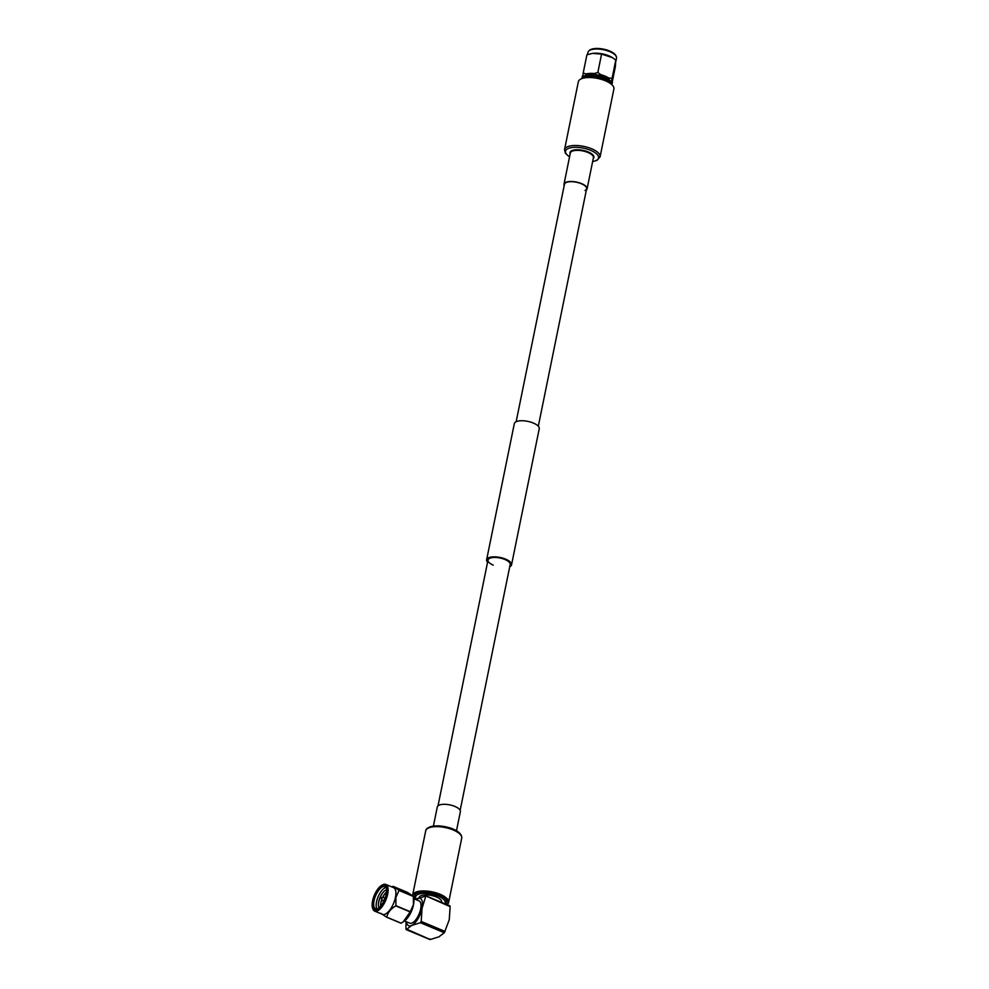 <?xml version="1.0" encoding="UTF-8"?>
<svg xmlns="http://www.w3.org/2000/svg" width="989" height="989" viewBox="0 0 989 989"><rect width="100%" height="100%" fill="white"/><g stroke="black" fill="none" stroke-linecap="round" stroke-linejoin="round"><path stroke-width="1.48" d="M460.157 810.35L510.163 564.558A11.299 4.389 -168.5 0 0 504.897 559.49A11.299 4.389 -168.5 0 0 488.01 560.058A11.299 4.389 -168.5 0 0 493.276 565.127M509.718 566.784A12.721 4.945 -168.5 0 0 511.548 564.843A12.721 4.945 -168.5 0 0 505.626 559.144A12.721 4.945 -168.5 0 0 486.625 559.774A12.721 4.945 -168.5 0 0 487.565 562.271M511.548 564.843L539.24 428.732A12.721 4.945 -168.5 0 0 533.318 423.032A12.721 4.945 -168.5 0 0 514.317 423.663L486.625 559.774M611.573 84.386A15.404 5.983 -168.5 0 0 611.783 80.814L612.055 78.428L608.631 77.946A15.404 5.983 -168.5 0 0 600.904 74.719L597.838 72.481L594.302 73.52A15.404 5.983 -168.5 0 0 586.341 73.891L583.176 73.161L586.922 54.754L592.287 53.443A14.563 5.65 11.5 0 1 592.547 53.406A14.563 5.65 11.5 0 1 611.907 57.35A14.563 5.65 11.5 0 1 612.104 57.461M592.547 53.406L601.584 54.074L612.339 57.609L615.801 60.02L615.368 66.646L612.265 81.889M587.54 54.556L587.985 52.355A14.563 5.65 11.5 0 1 588.764 51.02A14.563 5.65 11.5 0 1 590.05 50.155A14.563 5.65 11.5 0 1 604.848 50.043A14.563 5.65 11.5 0 1 616.32 56.62A14.563 5.65 11.5 0 1 616.518 58.166L615.863 61.355M588.764 51.02L589.432 50.377A14.019 5.44 11.5 0 1 590.668 49.561A14.019 5.44 11.5 0 1 604.909 49.45A14.019 5.44 11.5 0 1 615.949 55.78L616.32 56.62M582.917 78.242A14.415 5.6 11.5 0 1 584.808 76.549A14.415 5.6 11.5 0 1 600.669 76.746A14.415 5.6 11.5 0 1 611.066 83.966M582.855 78.255L582.978 77.661A14.415 5.6 11.5 0 1 585.018 75.485A14.415 5.6 11.5 0 1 601.485 75.869A14.415 5.6 11.5 0 1 611.227 83.41L611.115 84.003M585.636 77.513A13.413 5.217 11.5 0 1 597.789 77.167A13.413 5.217 11.5 0 1 608.841 82.235M592.51 77.216A11.794 4.586 11.5 0 1 602.635 79.281M583.634 78.069A16.207 6.293 11.5 0 1 610.473 83.521M583.176 73.161L582.892 75.56A15.404 5.983 -168.5 0 0 582.286 78.428M612.055 78.428L615.801 60.02M597.838 72.481L601.584 54.074M564.212 185.536A11.781 4.574 11.5 0 1 564.002 184.189A11.781 4.574 11.5 0 1 565.671 182.409A11.781 4.574 11.5 0 1 579.121 182.73A11.781 4.574 11.5 0 1 587.083 188.887A11.781 4.574 11.5 0 1 586.366 190.049M516.147 421.722L564.459 184.288A11.299 4.389 11.5 0 1 566.067 182.569A11.299 4.389 11.5 0 1 578.973 182.878A11.299 4.389 11.5 0 1 586.613 188.788A11.299 4.389 11.5 0 1 585.018 190.494M580.939 78.972A18.136 7.047 11.5 0 1 601.646 79.454A18.136 7.047 11.5 0 1 613.909 88.936L600.076 156.905A18.136 7.047 11.5 0 0 587.812 147.41A18.136 7.047 11.5 0 0 567.105 146.928A18.136 7.047 11.5 0 0 564.534 149.673L578.355 81.704A18.136 7.047 11.5 0 1 580.939 78.972M445.235 903.909A16.232 6.305 -168.5 0 0 446.521 902.067A16.232 6.305 -168.5 0 0 435.556 893.574A16.232 6.305 -168.5 0 0 417.024 893.141A16.232 6.305 -168.5 0 0 414.725 895.601A16.232 6.305 -168.5 0 0 415.677 898.506L416.196 899.162M444.84 903.748A15.119 5.872 -168.5 0 0 436.149 895.305A15.119 5.872 -168.5 0 0 417.754 894.538A15.119 5.872 -168.5 0 0 416.221 899.149M441.626 902.401L441.687 902.129A11.497 4.463 -168.5 0 0 433.911 896.108A11.497 4.463 -168.5 0 0 420.782 895.811A11.497 4.463 -168.5 0 0 419.151 897.542L419.089 897.839M382.904 900.682A1.706 0.717 -67.3 0 0 383.003 900.756A1.706 0.717 -67.3 0 0 384.536 898.766A1.706 0.717 -67.3 0 0 384.325 897.616A1.706 0.717 -67.3 0 0 384.189 897.592L380.703 897.678L382.904 900.682M385.178 897.95A12.424 5.192 -67.3 0 0 385.166 897.963L384.325 897.616M383.003 900.756L383.856 901.115A12.424 5.192 -67.3 0 0 383.843 901.14M385.487 897.048A10.014 4.191 -67.3 0 0 385.018 897.901M383.707 901.053A10.014 4.191 -67.3 0 0 383.411 901.98M385.067 893.512A12.424 5.192 -67.3 0 0 382.731 897.616M381.89 899.619A12.424 5.192 -67.3 0 0 380.703 903.711A12.424 5.192 -67.3 0 0 380.617 904.169M386.538 891.991A10.014 4.191 -67.3 0 0 384.696 893.982A10.014 4.191 -67.3 0 0 382.545 897.616M381.766 899.496A10.014 4.191 -67.3 0 0 380.852 902.648A10.014 4.191 -67.3 0 0 380.691 903.575A10.014 4.191 -67.3 0 0 380.555 906.295M382.891 892.597A12.424 5.192 -67.3 0 0 378.527 902.796A12.424 5.192 -67.3 0 0 378.441 903.266M386.588 889.902A10.014 4.191 -67.3 0 0 382.52 893.079A10.014 4.191 -67.3 0 0 378.676 901.745A10.014 4.191 -67.3 0 0 378.515 902.673A10.014 4.191 -67.3 0 0 379.108 907.791M385.97 887.553A12.053 5.044 -67.3 0 0 376.537 901.795A12.053 5.044 -67.3 0 0 377.007 908.99M386.39 888.394A12.053 5.044 -67.3 0 0 384.894 886.639A12.053 5.044 -67.3 0 0 374.052 900.756A12.053 5.044 -67.3 0 0 375.597 908.879A12.053 5.044 -67.3 0 0 377.897 908.706M386.192 894.316A12.795 5.353 -67.3 0 0 386.279 887.961A12.795 5.353 -67.3 0 0 379.751 887.566A12.795 5.353 -67.3 0 0 373.051 900.682A12.795 5.353 -67.3 0 0 377.514 908.928A12.795 5.353 -67.3 0 0 386.192 894.316M372.569 900.905A13.722 5.736 -67.3 0 0 372.482 907.717A13.722 5.736 -67.3 0 0 379.492 908.149A13.722 5.736 -67.3 0 0 386.674 894.081A13.722 5.736 -67.3 0 0 381.89 885.242A13.722 5.736 -67.3 0 0 372.569 900.905M372.618 908.112A14.464 6.045 -67.3 0 0 372.717 908.532A14.464 6.045 -67.3 0 0 374.67 911.104A14.464 6.045 -67.3 0 0 387.676 894.155A14.464 6.045 -67.3 0 0 385.821 884.413A14.464 6.045 -67.3 0 0 382.632 884.834A14.464 6.045 -67.3 0 0 382.249 885.056M374.67 911.104L382.434 914.355A14.464 6.045 -67.3 0 0 395.452 897.406A14.464 6.045 -67.3 0 0 393.597 887.665L385.821 884.413M404.476 920.957L409.792 923.17A12.053 5.044 -67.3 0 0 420.634 909.052A12.053 5.044 -67.3 0 0 419.089 900.93L413.785 898.717L413.365 896.294L407.419 892.35L393.041 886.329A17.06 7.133 -67.3 0 0 392.917 886.391L391.965 886.972M413.39 896.479L399.012 890.471A17.06 7.133 -67.3 0 0 398.987 890.31L413.365 896.318A17.06 7.133 -67.3 0 1 413.39 896.479L413.402 904.737L410.287 911.697A17.06 7.133 -67.3 0 1 410.188 911.92L403.191 921.859L401.151 923.157A17.06 7.133 -67.3 0 1 401.027 923.219L386.65 917.199L380.703 913.23M386.65 917.199A17.06 7.133 -67.3 0 0 386.773 917.149L401.151 923.157M410.188 911.92L395.81 905.912C390.766 908.78 387.75 912.526 386.773 917.149M395.81 905.912A17.06 7.133 -67.3 0 0 395.909 905.689L410.287 911.697M399.012 890.471L395.897 897.419L395.909 905.689M403.191 921.859L404.439 920.982A14.464 6.045 -67.3 0 0 413.476 904.947A14.464 6.045 -67.3 0 0 413.773 898.667M406.454 921.785A14.835 6.206 -67.3 0 0 411.708 925.444A14.835 6.206 -67.3 0 0 422.056 908.359A14.835 6.206 -67.3 0 0 417.16 898.655A14.835 6.206 -67.3 0 0 415.751 899.533M393.041 886.329L398.987 890.31M430.227 939.55L405.935 928.819L406.306 929.549L411.708 925.444L420.399 922.725L421.178 921.439L422.056 908.359L425.851 895.923L450.143 906.653L449.266 919.733L444.321 932.726L438.918 936.818L430.227 939.55L429.856 938.821M405.935 928.819L406.046 921.612M415.64 899.483L425.851 895.923M456.485 830.748L460.367 811.697A11.781 4.574 -168.5 0 0 460.392 811.116A11.781 4.574 -168.5 0 0 449.006 804.737A11.781 4.574 -168.5 0 0 437.286 807.012L433.417 826.05M446.645 904.502A17.901 6.96 -168.5 0 0 448.165 902.401A17.901 6.96 -168.5 0 0 448.202 901.511A17.901 6.96 -168.5 0 0 430.907 891.806A17.901 6.96 -168.5 0 0 413.081 895.268A17.901 6.96 -168.5 0 0 413.031 895.799M447.04 904.675A18.371 7.133 -168.5 0 0 448.623 902.487A18.371 7.133 -168.5 0 0 448.66 901.585A18.371 7.133 -168.5 0 0 430.907 891.621A18.371 7.133 -168.5 0 0 412.623 895.169A18.371 7.133 -168.5 0 0 412.574 895.428M413.612 897.715A17.901 6.96 -168.5 0 0 414.675 899.088M569.565 156.806A16.862 6.552 11.5 0 1 567.909 148.647A16.862 6.552 11.5 0 1 590.705 150.365A16.862 6.552 11.5 0 1 596.182 160.465A16.862 6.552 11.5 0 1 592.646 161.504M570.171 153.851A12.202 4.735 11.5 0 1 571.729 150.711A12.202 4.735 11.5 0 1 587.132 151.527A12.202 4.735 11.5 0 1 593.252 158.537M564.002 184.189L570.332 153.06A11.781 4.574 11.5 0 1 572.001 151.28A11.781 4.574 11.5 0 1 585.451 151.589A11.781 4.574 11.5 0 1 593.412 157.758L587.083 188.887M421.178 921.439L445.099 931.44M444.321 932.726L420.399 922.725M425.703 830.859C425.752 829.091 427.718 827.595 431.612 826.371L438.819 825.852L449.859 827.855C456.93 830.142 460.899 833.158 461.764 836.904L461.715 838.178A18.371 7.133 -168.5 0 0 461.739 837.275A18.371 7.133 -168.5 0 0 443.999 827.311A18.371 7.133 -168.5 0 0 425.703 830.859L412.623 895.169M460.342 834.555A17.097 6.639 -168.5 0 0 445.285 826.742A17.097 6.639 -168.5 0 0 428.385 828.053M538.313 426.234L586.613 188.788M438.003 805.85L488.01 560.058M592.621 161.627L596.936 160.416L600.076 156.905M569.54 156.93L565.461 153.369L564.534 149.673M415.306 892.721L414.725 895.601M372.482 907.717L372.717 908.532M381.89 885.242L382.632 884.834M426.148 895.935L449.921 905.875M406.158 929.598L429.931 939.538M447.115 899.186L446.521 902.067M461.715 838.178L448.623 902.487"/></g></svg>
